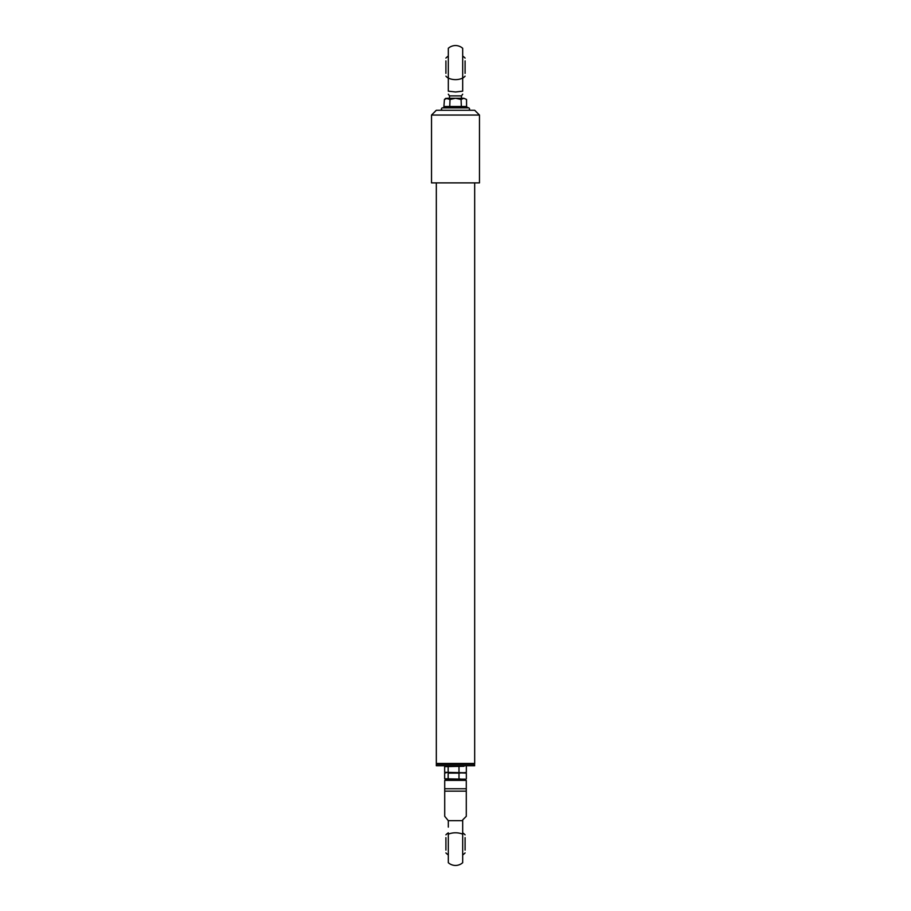 <?xml version="1.0" encoding="UTF-8"?>
<svg xmlns="http://www.w3.org/2000/svg" width="911" height="911" viewBox="0 0 911 911"><rect width="100%" height="100%" fill="white"/><g stroke="black" fill="none" stroke-linecap="round" stroke-linejoin="round"><path stroke-width="1.37" d="M436.323 183.362L436.323 763.475L474.677 763.475L474.677 183.362M474.677 763.475L436.323 763.475M474.677 764.306L436.323 764.306L436.323 765.752L474.677 765.752L474.198 763.828M474.677 765.752L436.323 765.752M462.686 834.203L462.686 862.706A10.784 10.784 0 0 1 448.314 862.706L448.314 834.203A10.784 5.546 0 0 1 462.686 834.203L462.686 819.911L466.284 816.313L466.284 780.374L444.716 780.374L444.716 791.158L444.716 788.755L466.284 788.755M462.686 820.674L448.314 820.674L444.716 816.313L444.716 791.158L466.284 791.158L466.284 790.497M448.314 827.108L448.314 820.674M464.599 779.167L445.912 779.167L465.088 779.167L466.284 780.374M444.716 780.374L446.401 779.167L444.659 778.768L462.674 779.167L450.444 779.03M465.088 850.111L465.088 837.653M445.912 850.111L445.912 837.653M458.996 778.768L458.996 773.097L465.601 772.562M448.155 778.768L448.155 773.097L462.674 772.699L444.659 772.3L444.659 766.629L463.972 766.288M466.341 778.768L466.341 773.097L444.659 772.3M444.659 778.768L444.659 773.097L446.401 772.699L445.399 772.562M450.444 766.367L447.016 766.276M448.155 772.3L448.155 766.629M458.996 772.3L458.996 766.629M466.341 772.3L466.341 766.629M460.545 766.367L455.5 766.288M447.016 779.121L446.401 779.167M458.996 773.097L448.155 773.097M466.341 773.097L462.674 772.699L465.601 772.835M455.5 779.11L460.545 779.03M431.529 182.883L479.471 182.883L431.529 182.883L431.529 115.048L436.323 110.265L474.677 110.265L479.471 115.048L431.529 115.048M479.471 182.883L479.471 115.048M449.51 98.274L449.51 95.883L461.49 95.883L461.49 98.274M462.686 78.039L462.686 91.168C462.686 94.995 462.686 94.995 462.686 91.168C462.686 94.995 462.686 94.995 462.686 91.168L455.5 91.965L448.314 91.168C448.314 94.995 448.314 94.995 448.314 91.168C448.314 94.995 448.314 94.995 448.314 91.168L448.314 78.039A10.784 6.263 0 0 0 462.686 78.039L462.686 48.294A10.784 10.784 0 0 0 448.314 48.294L448.314 91.168M465.088 73.347L465.088 60.889M445.912 73.347L445.912 60.889M468.823 107.862L464.234 106.678L442.177 107.862L468.823 107.862C469.996 108.887 469.848 109.696 468.402 110.265M461.376 107.259L461.08 99.47L455.546 98.274L447.221 98.274L444.431 99.47L443.851 107.259L444.431 106.507L466.569 106.507L466.546 99.458L463.824 98.274L455.546 98.274L450.011 99.47L445.912 98.274L444.454 99.458M466.546 99.458L463.824 98.274L461.08 99.47M449.715 107.259L450.011 99.47M467.149 107.259L466.569 106.507M448.314 832.836A13.187 13.187 0 0 0 445.912 834.829M465.088 834.829A13.187 13.187 0 0 0 462.686 832.836M445.912 852.924A13.187 13.187 0 0 0 448.314 854.928M462.686 854.928A13.187 13.187 0 0 0 465.088 852.924M449.51 95.883L448.314 94.197M461.49 95.883L462.686 94.197M445.912 76.171A13.187 13.187 0 0 0 448.314 78.164M462.686 78.164A13.187 13.187 0 0 0 465.088 76.171M448.314 56.072A13.187 13.187 0 0 0 445.912 58.076M465.088 58.076A13.187 13.187 0 0 0 462.686 56.072M442.177 107.862C441.004 108.887 441.152 109.696 442.598 110.265"/></g></svg>

